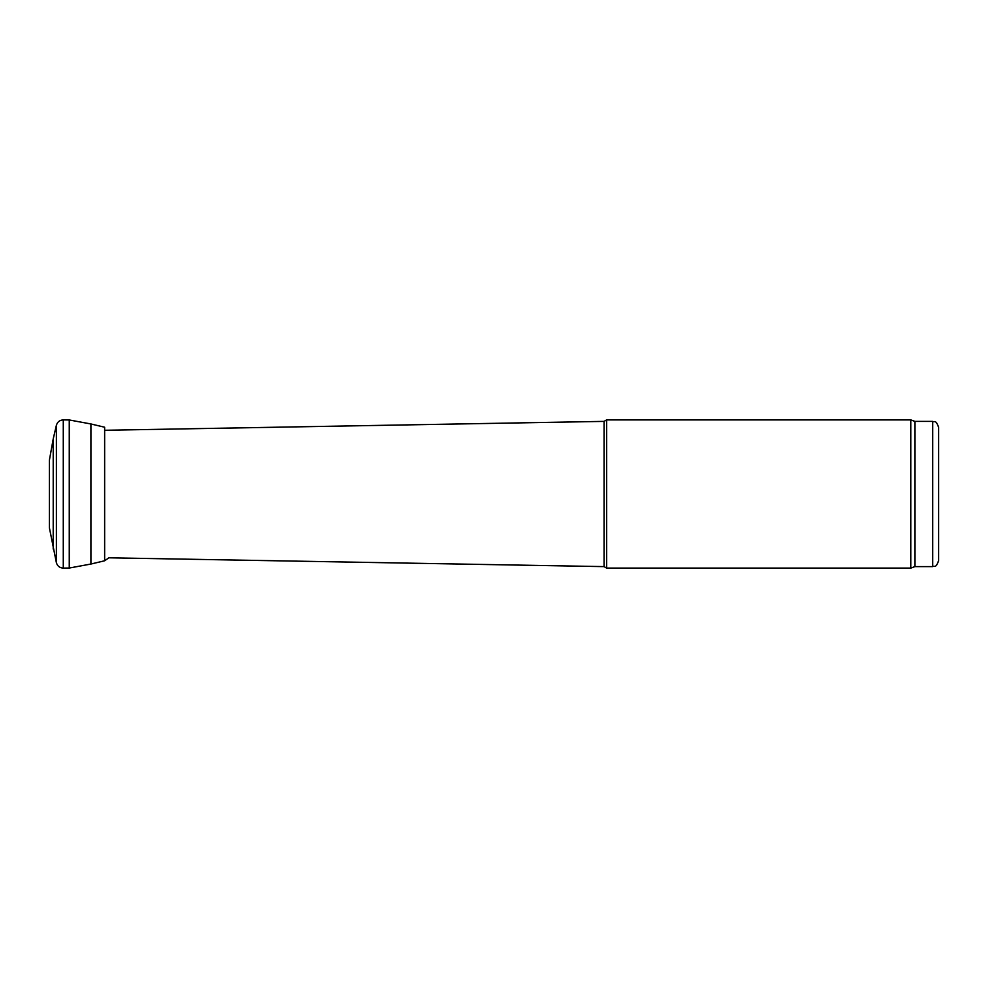 <?xml version="1.0" encoding="UTF-8"?>
<svg xmlns="http://www.w3.org/2000/svg" width="988" height="988" viewBox="0 0 988 988"><rect width="100%" height="100%" fill="white"/><g stroke="black" fill="none" stroke-linecap="round" stroke-linejoin="round"><path stroke-width="1.48" d="M53.216 549.056L53.216 438.944L49.4 460.173L49.4 527.827L56.39 562.703C57.428 566.099 59.725 567.902 63.281 568.1L69.259 568.038L90.908 564.037L104.642 560.776L108.915 557.8M53.216 438.944L56.39 425.297C57.428 421.901 59.725 420.098 63.281 419.9L69.259 419.962L69.259 568.038M69.259 419.962L90.908 423.963L90.908 564.037M604.063 494L604.063 421.382L606.632 419.9L606.632 568.1L604.063 566.618L604.063 494M914.888 566.618L914.888 421.382L932.672 421.382L932.672 566.618L914.888 566.618L910.813 568.1L910.813 419.9L606.632 419.9M932.672 566.618C934.475 565.346 935.562 569.051 938.6 560.69L938.6 427.31C935.562 418.949 934.475 422.654 932.672 421.382M56.39 425.297L56.39 562.703M63.281 419.9L63.281 568.1M90.908 423.963L104.642 427.224L104.642 560.776M108.878 557.8L604.063 566.618M105.037 430.274L604.063 421.382M910.813 568.1L606.632 568.1M914.888 421.382L910.813 419.9"/></g></svg>
